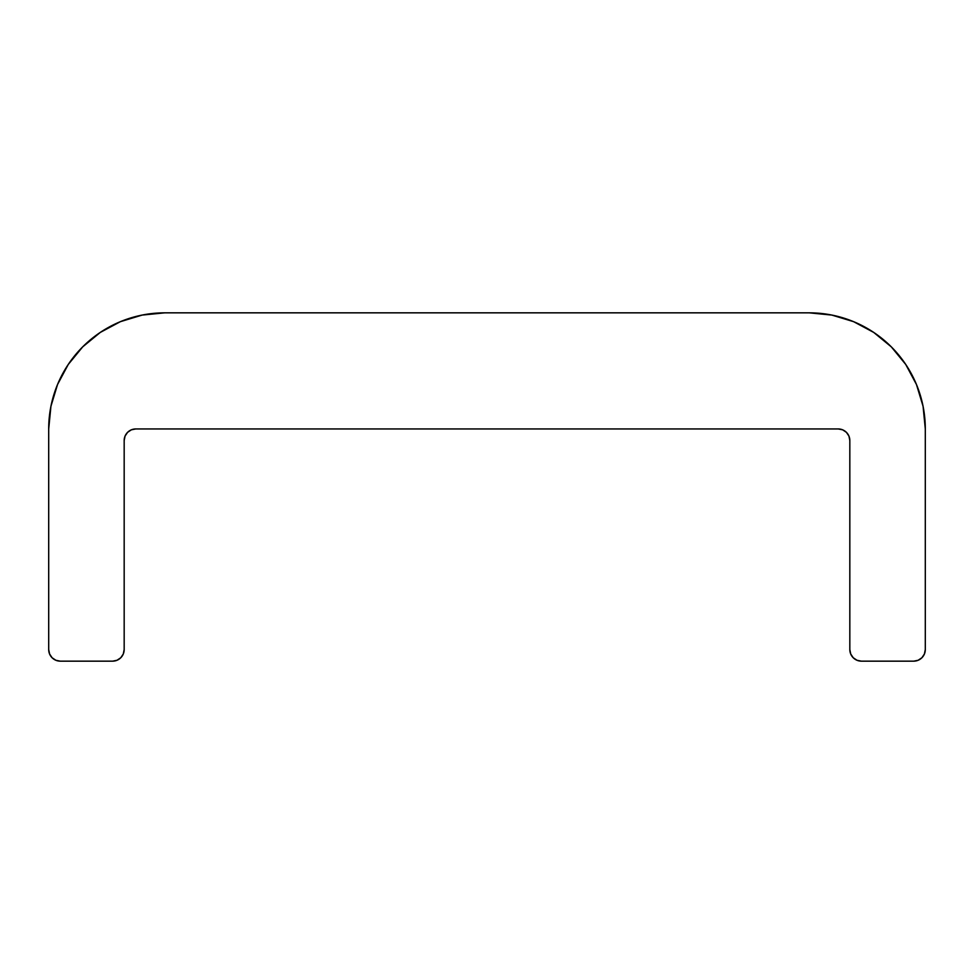 <?xml version="1.0" encoding="UTF-8"?>
<svg xmlns="http://www.w3.org/2000/svg" width="974" height="974" viewBox="0 0 974 974"><rect width="100%" height="100%" fill="white"/><g stroke="black" fill="none" stroke-linecap="round" stroke-linejoin="round"><path stroke-width="1.46" d="M135.776 428.95L838.224 428.95A11.615 11.615 0 0 1 849.827 440.552L849.827 649.548L849.827 440.552L848.951 436.108L846.43 432.346L842.668 429.826L838.224 428.95L135.776 428.95L131.332 429.826L127.57 432.346L125.049 436.108L124.173 440.552A11.615 11.615 0 0 1 135.776 428.95M809.199 312.837L831.845 315.077L809.199 312.837L164.801 312.837L809.199 312.837A116.101 116.101 0 0 1 925.3 428.95L925.3 649.548A11.615 11.615 0 0 1 913.685 661.163L861.442 661.163A11.615 11.615 0 0 1 849.827 649.548L850.716 653.992L853.236 657.754L856.998 660.275L861.442 661.163L913.685 661.163L918.129 660.275L913.685 661.163M50.928 406.292L57.539 384.511L50.928 406.292L48.7 428.95L48.7 649.548L48.7 428.95A116.101 116.101 0 0 1 164.801 312.837L142.155 315.077L120.374 321.676L142.155 315.077M60.315 661.163A11.615 11.615 0 0 1 48.7 649.548L49.589 653.992L52.097 657.754L55.871 660.275L60.315 661.163L112.558 661.163L60.315 661.163M120.764 657.754L117.002 660.275L120.764 657.754L123.284 653.992L124.173 649.548L124.173 440.552L124.173 649.548A11.615 11.615 0 0 1 112.558 661.163L117.002 660.275L112.558 661.163M918.129 660.275L921.903 657.754L924.411 653.992L925.3 649.548L925.3 428.95L923.072 406.292L916.461 384.511L923.072 406.292M68.265 364.446L57.539 384.511L68.265 364.446L82.705 346.854L100.298 332.414L120.374 321.676M853.626 321.676L831.845 315.077L853.626 321.676L873.702 332.414L891.295 346.854L905.735 364.446L916.461 384.511M873.702 332.414L891.295 346.854L905.735 364.446M842.668 429.826L838.224 428.95M127.57 432.346L125.049 436.108L124.173 440.552M82.705 346.854L100.298 332.414"/></g></svg>
